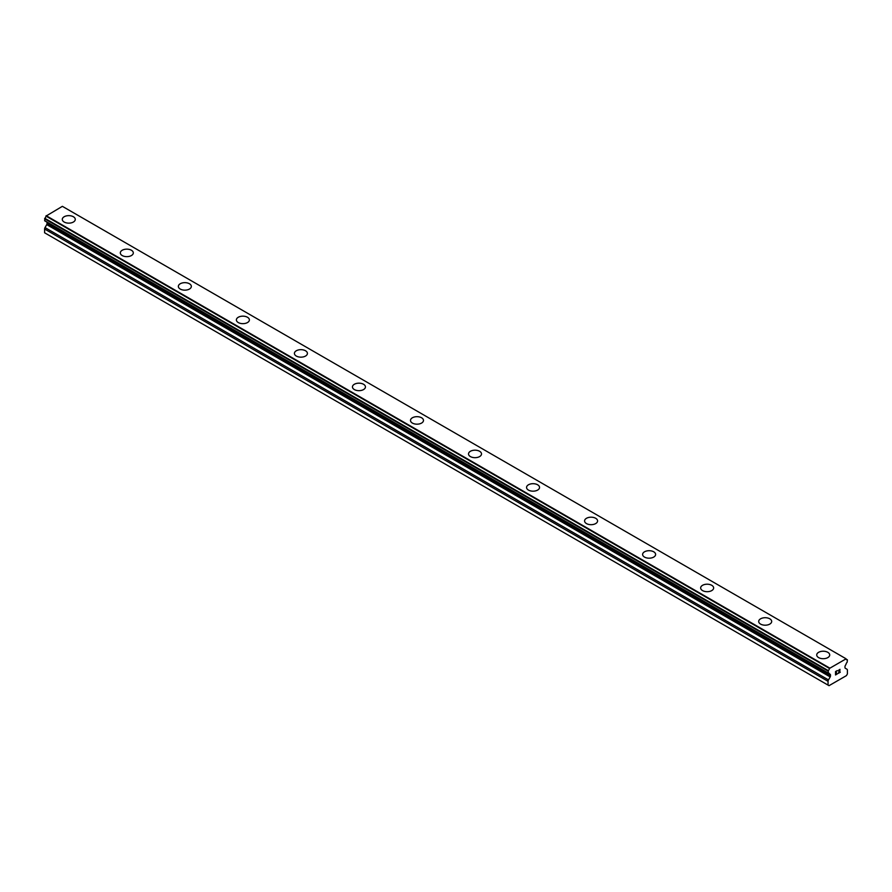 <?xml version="1.0" encoding="UTF-8"?>
<svg xmlns="http://www.w3.org/2000/svg" width="892" height="892" viewBox="0 0 892 892"><rect width="100%" height="100%" fill="white"/><g stroke="black" fill="none" stroke-linecap="round" stroke-linejoin="round"><path stroke-width="1.34" d="M62.284 219.387A6.5 3.746 180 0 1 66.298 215.92A6.5 3.746 180 0 1 73.378 216.734A6.5 3.746 180 0 1 75.274 219.387A6.5 3.746 180 0 1 71.271 222.855A6.5 3.746 180 0 1 64.191 222.041A6.5 3.746 180 0 1 62.284 219.387A6.5 3.746 180 0 1 66.298 215.931A6.5 3.746 180 0 1 73.378 216.745A6.5 3.746 180 0 1 75.274 219.387M120.32 252.893A6.5 3.746 180 0 1 124.323 249.425A6.5 3.746 180 0 1 131.414 250.239A6.5 3.746 180 0 1 133.309 252.893A6.5 3.746 180 0 1 129.295 256.361A6.5 3.746 180 0 1 122.215 255.547A6.5 3.746 180 0 1 120.32 252.893A6.5 3.746 180 0 1 124.334 249.437A6.5 3.746 180 0 1 131.414 250.251A6.5 3.746 180 0 1 133.309 252.893M178.355 286.399A6.5 3.746 180 0 1 182.358 282.931A6.5 3.746 180 0 1 189.439 283.745A6.5 3.746 180 0 1 191.345 286.399A6.5 3.746 180 0 1 187.331 289.867A6.5 3.746 180 0 1 180.251 289.053A6.5 3.746 180 0 1 178.355 286.399A6.5 3.746 180 0 1 182.369 282.942A6.5 3.746 180 0 1 189.439 283.756A6.5 3.746 180 0 1 191.345 286.399M236.38 319.905A6.5 3.746 180 0 1 240.394 316.437A6.5 3.746 180 0 1 247.474 317.251A6.5 3.746 180 0 1 249.381 319.905A6.5 3.746 180 0 1 245.367 323.372A6.5 3.746 180 0 1 238.287 322.558A6.5 3.746 180 0 1 236.38 319.905A6.5 3.746 180 0 1 240.405 316.448A6.5 3.746 180 0 1 247.474 317.262A6.5 3.746 180 0 1 249.381 319.905M294.416 353.41A6.5 3.746 180 0 1 298.43 349.943A6.5 3.746 180 0 1 305.51 350.757A6.5 3.746 180 0 1 307.417 353.41A6.5 3.746 180 0 1 303.403 356.878A6.5 3.746 180 0 1 296.322 356.064A6.5 3.746 180 0 1 294.416 353.41A6.5 3.746 180 0 1 298.43 349.954A6.5 3.746 180 0 1 305.51 350.768A6.5 3.746 180 0 1 307.417 353.41M352.452 386.916A6.5 3.746 180 0 1 356.465 383.448A6.5 3.746 180 0 1 363.546 384.262A6.5 3.746 180 0 1 365.441 386.916A6.5 3.746 180 0 1 361.438 390.384A6.5 3.746 180 0 1 354.358 389.57A6.5 3.746 180 0 1 352.452 386.916A6.5 3.746 180 0 1 356.465 383.46A6.5 3.746 180 0 1 363.546 384.274A6.5 3.746 180 0 1 365.441 386.916M410.487 420.422A6.5 3.746 180 0 1 414.501 416.954A6.5 3.746 180 0 1 421.582 417.768A6.5 3.746 180 0 1 423.477 420.422A6.5 3.746 180 0 1 419.474 423.89A6.5 3.746 180 0 1 412.394 423.076A6.5 3.746 180 0 1 410.487 420.422A6.5 3.746 180 0 1 414.501 416.965A6.5 3.746 180 0 1 421.582 417.779A6.5 3.746 180 0 1 423.477 420.422M468.523 453.928A6.5 3.746 180 0 1 472.526 450.46A6.5 3.746 180 0 1 479.606 451.274A6.5 3.746 180 0 1 481.513 453.928A6.5 3.746 180 0 1 477.499 457.395A6.5 3.746 180 0 1 470.418 456.581A6.5 3.746 180 0 1 468.523 453.928A6.5 3.746 180 0 1 472.537 450.471A6.5 3.746 180 0 1 479.606 451.285A6.5 3.746 180 0 1 481.513 453.928M526.559 487.433A6.5 3.746 180 0 1 530.562 483.966A6.5 3.746 180 0 1 537.642 484.78A6.5 3.746 180 0 1 539.548 487.433A6.5 3.746 180 0 1 535.534 490.89A6.5 3.746 180 0 1 528.454 490.087A6.5 3.746 180 0 1 526.559 487.433A6.5 3.746 180 0 1 530.573 483.977A6.5 3.746 180 0 1 537.642 484.791A6.5 3.746 180 0 1 539.548 487.433M584.583 520.939A6.5 3.746 180 0 1 588.597 517.471A6.5 3.746 180 0 1 595.678 518.285A6.5 3.746 180 0 1 597.584 520.939A6.5 3.746 180 0 1 593.57 524.396A6.5 3.746 180 0 1 586.49 523.593A6.5 3.746 180 0 1 584.583 520.939A6.5 3.746 180 0 1 588.597 517.483A6.5 3.746 180 0 1 595.678 518.297A6.5 3.746 180 0 1 597.584 520.939M642.619 554.445A6.5 3.746 180 0 1 646.633 550.977A6.5 3.746 180 0 1 653.713 551.791A6.5 3.746 180 0 1 655.62 554.445A6.5 3.746 180 0 1 651.606 557.901A6.5 3.746 180 0 1 644.526 557.099A6.5 3.746 180 0 1 642.619 554.445A6.5 3.746 180 0 1 646.633 550.988A6.5 3.746 180 0 1 653.713 551.802A6.5 3.746 180 0 1 655.62 554.445M700.655 587.951A6.5 3.746 180 0 1 704.669 584.483A6.5 3.746 180 0 1 711.749 585.297A6.5 3.746 180 0 1 713.645 587.951A6.5 3.746 180 0 1 709.642 591.407A6.5 3.746 180 0 1 702.562 590.593A6.5 3.746 180 0 1 700.655 587.951A6.5 3.746 180 0 1 704.669 584.494A6.5 3.746 180 0 1 711.749 585.308A6.5 3.746 180 0 1 713.645 587.951M758.691 621.456A6.5 3.746 180 0 1 762.705 617.989A6.5 3.746 180 0 1 769.785 618.803A6.5 3.746 180 0 1 771.68 621.456A6.5 3.746 180 0 1 767.678 624.913A6.5 3.746 180 0 1 760.586 624.099A6.5 3.746 180 0 1 758.691 621.456A6.5 3.746 180 0 1 762.705 618A6.5 3.746 180 0 1 769.785 618.814A6.5 3.746 180 0 1 771.68 621.456M816.726 654.962A6.5 3.746 180 0 1 820.729 651.494A6.5 3.746 180 0 1 827.809 652.308A6.5 3.746 180 0 1 829.716 654.962A6.5 3.746 180 0 1 825.702 658.419A6.5 3.746 180 0 1 818.622 657.605A6.5 3.746 180 0 1 816.726 654.962A6.5 3.746 180 0 1 820.74 651.506A6.5 3.746 180 0 1 827.809 652.32A6.5 3.746 180 0 1 829.716 654.962M835.726 671.676L835.726 673.036L835.715 671.676L837.231 670.806L835.715 671.676M835.726 673.036L836.54 672.568M835.726 673.259L835.726 674.62L835.715 673.259M835.726 674.62L837.231 673.75M835.525 674.954L837.231 673.973L835.525 674.965L835.525 671.564L837.231 670.583M838.413 670.762L839.974 669.323M839.974 670.316L839.562 671.197L839.974 670.316M839.562 671.197L838.647 672.936L839.55 671.197M838.647 672.936L840.253 672.011M838.235 673.393L840.253 672.233L838.235 673.404L839.918 670.003L838.736 670.093L839.785 669.479M847.311 659.723L847.177 659.712A2.185 1.26 -60 0 1 846.452 659.656A2.185 1.26 -60 0 1 846.017 658.865L829.437 668.431A2.185 1.26 -60 0 1 828.278 670.628L828.278 673.148A2.185 1.26 -60 0 1 829.002 673.204A2.185 1.26 -60 0 1 829.415 673.85L830.196 674.319A1.371 0.792 -60 0 1 830.474 674.943L830.474 675.991A1.371 0.792 -60 0 1 830.196 676.939L828.478 679.905A2.052 1.182 -60 0 0 828.055 681.332L828.055 685.112L829.025 685.669L834.823 682.324L846.43 675.623L847.4 673.939L847.4 670.171A2.052 1.182 -60 0 0 846.976 669.223L845.27 668.242A1.371 0.792 -60 0 1 844.98 667.617L844.98 666.569A1.371 0.792 -60 0 1 845.27 665.61L846.04 664.25A2.185 1.26 -60 0 1 847.177 662.232L847.4 659.913L846.029 658.987M46.797 222.03A1.371 0.792 -60 0 1 47.02 222.621L47.02 223.669A1.371 0.792 -60 0 1 46.73 224.617L45.024 227.583A2.052 1.182 120 0 0 44.6 229.01L44.6 232.79L828.055 685.112M845.828 658.653L62.373 206.331L45.983 216.109A2.185 1.26 -60 0 1 44.823 218.306L44.689 220.815L828.066 673.025M845.928 658.709L62.462 206.386M829.627 668.008L46.172 215.686M829.538 668.175L46.072 215.853M829.415 673.85L828.222 673.159M829.471 673.895L828.177 673.159M847.177 659.712L846.051 659.065M829.437 668.431L45.983 216.109M828.278 670.628L44.823 218.306M828.055 671.085L44.6 218.752M828.055 672.947L44.6 220.625M830.474 674.943L47.02 222.621M830.474 675.991L47.02 223.669M830.196 676.939L46.73 224.617M828.478 679.905L45.024 227.583M828.055 681.332L44.6 229.01M828.144 673.137L44.689 220.815"/></g></svg>

